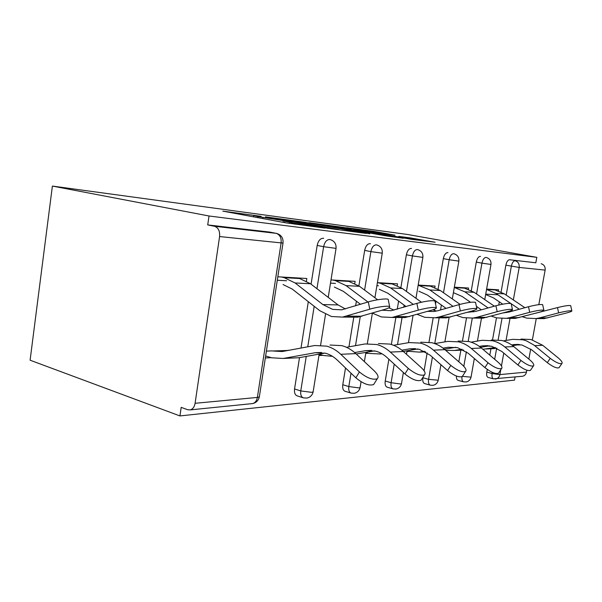 <?xml version="1.0" encoding="UTF-8"?>
<svg xmlns="http://www.w3.org/2000/svg" width="602" height="602" viewBox="0 0 602 602"><rect width="100%" height="100%" fill="white"/><g stroke="black" fill="none" stroke-linecap="round" stroke-linejoin="round"><path stroke-width="0.9" d="M261.102 216.344L222.815 211.129L285.965 222.868L325.08 228.12L294.769 223.319L284.723 221.235L291.722 221.957L258.017 216.57L253.675 215.546L261.102 216.344M395.017 235.156L373.549 231.318L346.376 227.691L411.151 239.287L435.08 242.23L410.195 237.873L398.795 236.39L414.898 239.498L398.494 236.97L356.542 229.279L395.017 235.156M536.818 257.34L209.014 215.99L52.389 186.071L407.291 234.441L536.818 257.34L535.825 262.781L509.578 259.748L535.825 262.781M304.958 222.266L265.459 216.848L327.465 228.256L366.039 233.418L304.958 222.266L304.823 223.161M308.992 222.657L343.742 227.458L403.378 238.264L385.227 235.751L355.135 230.438L346.03 229.257L369.771 233.802L308.976 222.778M378.462 285.754L376.897 285.672M335.464 283.414L330.498 283.143M52.389 186.071L30.1 360.207L179.938 415.929L514.499 380.14L515.071 377.002M219.587 236.556L195.093 403.295L257.378 397.433L281.119 242.899L219.587 236.556C219.993 231.01 218.293 227.579 214.485 226.269L276.145 233.335L269.53 232.056L207.713 224.922L214.485 226.269M195.093 403.295C194.431 406.929 192.813 409.127 190.232 409.894L187.673 409.721L181.187 407.366L179.938 415.929M286.612 280.758L277.281 280.246M500.766 369.771L499.893 374.602L526.479 372.096L526.825 370.192M528.865 359.085L530.693 349.055M532.379 339.852L536.269 318.563M538.82 304.65L545.134 270.11L519.187 267.438L513.34 299.931M306.426 281.096L306.832 278.493L277.815 276.785M289.035 350.274L287.997 350.311M272.36 350.883L266.377 351.101M265.332 357.942L271.276 357.671M471.298 290.6L476.295 262.081C477.123 258.431 478.47 256.535 480.336 256.377L480.524 256.407M461.99 376.702C461.689 379.569 462.201 381.277 463.525 381.834L458.024 380.329C456.85 379.885 456.308 378.447 456.391 376.024M458.814 361.81L460.854 350.168M462.509 340.724L466.46 318.187M469.214 302.467L469.387 301.489M486.785 372.126L492.127 373.533C491.706 376.483 492.135 378.259 493.407 378.839L488.071 377.424C486.792 376.837 486.363 375.076 486.785 372.126L487.259 369.432M489.81 355.165L490.954 348.761M492.541 339.852L496.469 317.848M498.765 305.011L499.329 301.858M501.09 292L505.876 265.181C506.658 261.719 507.9 259.906 509.578 259.748M209.014 215.99L207.713 224.922M269.53 232.056L270.095 232.161M468.364 289.276L468.582 288.027L454.352 287.192M400.894 287.515L406.38 254.766C407.298 250.673 408.924 248.551 411.256 248.408L411.535 248.46M385.227 381.021L391.097 382.721C390.668 386.115 391.315 388.177 393.046 388.9L387.199 387.184C385.461 386.461 384.806 384.407 385.227 381.021L388.877 359.228M391.345 344.494L395.868 317.495M397.26 309.21L398.622 301.09M365.73 353.427L368.258 353.314M397.245 285.574L397.531 283.843L377.394 282.654M311.076 284.189L317.186 245.428C318.225 240.77 320.249 238.377 323.251 238.249L323.688 238.332M303.167 397.794L297.222 395.883C295.025 395.025 294.137 392.715 294.559 388.967L299.503 357.618M301.008 348.054L308.314 301.692M354.774 283.444L355.12 281.345L331.017 279.922M318.94 355.526L322.973 355.346M358.882 285.86L364.661 250.394C365.632 246.037 367.438 243.795 370.072 243.652L370.418 243.72M342.779 384.738L348.821 386.559C348.385 390.134 349.145 392.316 351.086 393.098L345.059 391.262C343.11 390.472 342.35 388.298 342.779 384.738L345.51 367.95M348.949 346.85L353.78 317.179M355.624 305.839L356.384 301.196M434.84 287.515L435.096 286.055L418.194 285.062M406.929 351.568L408.261 351.508M438.106 289.103L443.335 258.634C444.201 254.774 445.676 252.772 447.76 252.614L447.986 252.659M422.897 377.725L428.586 379.313C428.157 382.541 428.722 384.497 430.272 385.167L424.606 383.564C423.04 382.895 422.469 380.946 422.897 377.725L422.988 377.213M424.086 370.779L427.164 352.855M429 342.147L433.147 317.991M434.441 310.429L434.667 309.127M435.547 303.98L436.029 301.218M498.441 290.886L498.629 289.803L486.619 289.095M485.724 294.167L497.749 294.769M526.479 372.096C525.967 374.339 524.696 375.723 522.656 376.235L521.791 376.325M541.13 263.736C544.103 264.617 545.435 266.739 545.134 270.11M274.151 218.202L327.518 228.06L338.73 229.573L297.508 221.829L274.151 218.202M336.465 226.946L319.113 224.283L342.252 228.512L351.35 229.693L336.465 226.946M374.489 383.203L373.661 384.543C369.101 386.063 363.164 383.828 355.857 377.823L337.316 360.124C333.741 356.745 329.836 354.45 325.584 353.246L315.222 352.712L283.271 358.461L271.713 357.799L265.625 355.993M329.986 345.036L341.898 345.646C346.933 347.03 351.576 349.694 355.82 353.622L374.278 370.9C377.951 374.512 378.944 377.13 377.243 378.748L373.661 384.543M288.162 350.439L272.766 350.996L282.18 351.545L314.703 345.518L326.72 346.142C331.807 347.557 336.488 350.274 340.777 354.292L359.424 371.961C366.761 377.958 372.706 380.216 377.243 378.748M324.952 353.081L298.833 357.738L292.369 358.032M345.48 308.976L338.061 304.936L310.519 283.76L299.638 278.538L296.861 277.906M349.01 317.141L357.58 317.201L384.482 309.481C388.538 308.224 390.262 307.268 389.637 306.606C388.531 305.462 376.86 306.967 369.748 309.195L368.319 301.911L341.582 309.834L332.62 309.368L322.853 304.567L295.078 282.955L284.106 277.635L281.307 276.988M283.038 284.543L292.196 289.043L319.85 310.745L331.476 316.524L342.561 317.088L369.748 309.195M368.319 301.911C375.422 299.653 387.086 298.186 388.207 299.39L388.313 299.916M421.663 379.283L421.039 380.268C417.141 381.548 411.768 379.433 404.913 373.932L387.003 357.513C383.549 354.375 379.772 352.245 375.656 351.132L365.632 350.65L354.646 352.569M378.41 343.531L389.93 344.088C394.807 345.367 399.292 347.843 403.385 351.5L421.204 367.559C424.816 370.967 425.907 373.406 424.478 374.865L421.039 380.268M346.459 347.294L365.121 343.945L376.754 344.517C381.676 345.826 386.206 348.347 390.344 352.087L408.344 368.469C415.222 373.97 420.602 376.099 424.478 374.865M374.564 350.861L356.256 354.036M332.485 356.339L323.402 355.466L319.143 354.262M462.727 375.814L462.246 376.543C458.874 377.62 453.968 375.625 447.527 370.554L430.249 355.24L419.285 349.288L409.593 348.851L401.827 350.176M420.76 342.214L431.89 342.719C436.601 343.923 440.927 346.233 444.886 349.649L462.065 364.646C465.609 367.882 466.776 370.162 465.564 371.479L462.246 376.543M393.565 345.292L409.097 342.576L420.346 343.095C425.095 344.321 429.474 346.677 433.47 350.161L450.83 365.444C457.294 370.516 462.208 372.525 465.564 371.479M381.668 353.607L379.584 353.961L368.672 353.419L365.858 352.659M417.818 348.957L403.287 351.417M498.795 372.713L498.426 373.263C495.476 374.188 490.961 372.292 484.881 367.589L468.221 353.246L457.64 347.663L448.242 347.271L443.034 348.144M458.107 341.048L468.86 341.515C473.405 342.643 477.582 344.811 481.397 348.024L497.959 362.088C501.428 365.158 502.647 367.303 501.609 368.507L498.426 373.263M439.182 317.826L434.742 343.591L447.79 341.372L458.656 341.853C463.247 342.997 467.468 345.202 471.321 348.468L488.056 362.788C494.159 367.491 498.682 369.395 501.609 368.507M424.433 351.244L419.24 352.11L406.997 351.177M455.88 347.294L444.366 349.205M425.727 351.952L423.928 351.892M530.731 369.937L530.437 370.358C527.834 371.148 523.65 369.357 517.901 364.97L501.827 351.478L491.616 346.233L482.571 345.864L479.327 346.398M491.292 340.01L501.677 340.454C506.064 341.507 510.097 343.546 513.777 346.579L529.745 359.823C533.139 362.75 534.395 364.767 533.5 365.873L530.437 370.358M471.057 342.147L482.104 340.296L492.594 340.747C497.026 341.823 501.105 343.9 504.822 346.978L520.956 360.447C526.735 364.827 530.911 366.633 533.5 365.873M462.035 349.228L454.487 350.469L445.661 350.326M489.622 345.834L480.539 347.316M463.675 350.063L458.22 350.289M559.19 367.438L558.965 367.769C556.639 368.454 552.749 366.746 547.293 362.637L531.784 349.905L521.926 344.954L511.534 344.878M520.971 339.092L531.009 339.498L542.688 345.285L558.092 357.799C561.41 360.598 562.682 362.502 561.914 363.518L558.965 367.769M503.325 340.898L512.731 339.347L522.867 339.761L526.434 340.852L533.914 345.036L550.236 358.356C555.714 362.457 559.604 364.18 561.914 363.518M495.371 347.482L482.894 349.295M519.752 344.54L512.648 345.683M496.921 348.212L488.974 348.851M394.114 310.128L388.802 307.833M396.793 317.502L405.063 317.563L430.994 310.384C435.005 309.187 436.774 308.292 436.315 307.69C433.267 306.99 427.247 307.81 418.255 310.135L416.877 303.37L391.097 310.715L382.104 310.188M372.352 313.115L381.329 316.938L392.045 317.465L418.255 310.135M416.877 303.37C425.855 301.023 431.875 300.225 434.93 300.977L435.013 301.354M334.358 287.071L343.26 291.285L360.523 304.326M377.627 299.758L359.507 286.311L348.934 281.412L346.248 280.818M367.957 302.023L346.052 285.611L335.389 280.622L332.673 280.02M436.495 311.076L432.868 309.797M417.201 314.372L424.749 317.299L435.088 317.796L439.189 316.938L460.334 310.956L459.002 304.635C467.415 302.475 472.924 301.715 475.535 302.362L475.595 302.64M438.497 317.818L446.481 317.879L471.456 311.174C475.407 310.03 477.213 309.187 476.874 308.638C474.271 308.043 468.755 308.811 460.334 310.956M379.268 289.284L387.906 293.249L406.117 306.576M459.002 304.635L437.902 310.715L434.162 311.482L427.518 311.392M421.392 302.204L402.429 288.554L392.188 283.933L389.577 283.369M413.326 304.431L390.608 287.937L380.268 283.241L377.627 282.669M473.751 311.874L471.404 311.181M456.557 315.358L462.893 317.615L472.871 318.082L476.822 317.284L497.184 311.67L495.905 305.748C503.806 303.747 508.893 303.024 511.151 303.581L511.196 303.784M475.226 318.097L482.924 318.157L506.974 311.866C510.857 310.775 512.678 309.977 512.437 309.466C510.187 308.961 505.101 309.691 497.184 311.67M418.894 291.24L427.262 294.98L446.067 308.359M495.905 305.748L475.58 311.43L467.513 312.28M460.048 304.349L440.355 290.533L430.43 286.168L427.902 285.634M453.043 306.358L429.881 289.983L418.172 285.19M506.688 312.536L505.545 312.257M491.36 316.133L496.68 317.894L506.297 318.338L510.112 317.585L529.722 312.303L528.488 306.727C535.946 304.868 540.664 304.183 542.643 304.665L542.673 304.815M507.057 318.232L515.237 318.405L538.414 312.476C542.221 311.43 544.042 310.677 543.877 310.211C541.905 309.767 537.187 310.466 529.722 312.303M454.126 292.971L462.231 296.515L470.538 302.294M476.385 306.358L481.359 309.819M528.488 306.727L508.916 312.069L503.152 312.912M494.347 306.185L474.105 292.294L464.496 288.155L462.043 287.643M488.109 307.931L464.759 291.804L454.307 287.447M522.363 316.765L526.803 318.142L536.089 318.563L539.768 317.848L558.664 312.867L557.475 307.599C564.525 305.861 568.928 305.206 570.673 305.628L570.704 305.741M536.502 318.511L544.088 318.624L566.429 313.017C570.154 312.017 571.968 311.302 571.87 310.873C570.132 310.481 565.729 311.151 558.664 312.867M485.656 294.528L493.497 297.892L502.73 304.176M511.662 310.263L512.776 311.016M557.475 307.599L535.524 313.251M524.891 307.705L504.333 293.866L495.025 289.931L492.654 289.449M519.3 309.232L511.188 303.747M510.677 303.4L495.943 293.43L486.559 289.442L495.025 289.931M251.561 403.686L252.622 403.581C255.143 402.858 256.73 400.804 257.378 397.433L259.334 396.914L259.432 396.244M190.232 409.894L252.622 403.581C256.196 402.746 258.431 400.526 259.334 396.914L283.015 243.012L281.119 242.899C281.51 237.767 279.855 234.577 276.145 233.335L276.724 233.456C281.315 234.938 283.414 238.129 283.015 243.012L283.038 242.854M511.459 310.354L511.271 311.43M510.022 318.368L506.049 340.446M503.769 353.103L501.458 365.941M492.338 372.352L492.127 373.533L499.893 374.602C499.367 376.957 498.05 378.402 495.95 378.944L495.175 379.027M506.177 295.108L511.361 266.197C512.151 262.728 513.378 260.907 515.056 260.749C518.119 261.659 519.496 263.894 519.187 267.438L505.876 265.181M294.559 388.967L300.774 390.931L306.245 356.414M307.765 346.797L314.184 306.29M316.961 288.712L323.62 246.7L317.186 245.428M328.225 297.373L336.036 248.491C336.413 243.915 334.456 240.943 330.144 239.573L329.67 239.483C326.683 239.611 324.666 242.019 323.62 246.7L336.051 248.378M319.165 354.111L313.13 391.902L311.55 392.331L300.774 390.931C300.345 394.701 301.226 397.011 303.416 397.869L306.93 398.08C310.233 397.305 312.303 395.251 313.13 391.902L313.206 391.405M351.086 393.098L354.337 393.279C357.422 392.557 359.349 390.638 360.109 387.53L358.822 387.884L348.821 386.559L351.004 373.195M355.511 345.668L360.252 316.697M364.601 290.096L370.892 251.613L364.661 250.394M393.046 388.9L396.078 389.05C398.976 388.373 400.781 386.582 401.496 383.67L400.428 383.963L391.097 382.721L394.22 364.127M397.508 344.6L402.061 317.54M403.784 307.268L404.145 305.131M406.448 291.443L412.423 255.925L406.38 254.766M430.272 385.167L433.124 385.303C435.848 384.663 437.549 382.977 438.226 380.238L428.586 379.313L432.402 357.152M440.536 309.955L441.379 305.026M443.501 292.738L449.182 259.74L443.335 258.634M463.811 366.332L466.369 351.779M468.198 341.364L472.284 318.149M473.405 311.783L473.623 310.512M476.536 293.957L481.954 263.149L476.295 262.081M494.678 359.304L496.658 348.249M498.163 339.852L501.978 318.548M374.911 297.742L382.24 253.261C382.601 248.965 380.757 246.18 376.694 244.909L376.303 244.826C373.684 244.976 371.878 247.234 370.892 251.613L382.255 253.179M361.065 381.736L360.169 387.146M415.952 298.291L422.867 257.46C423.214 253.412 421.46 250.786 417.615 249.597L417.291 249.529C414.974 249.679 413.348 251.817 412.423 255.925L422.875 257.393M403.378 372.525L401.542 383.369M452.313 298.923L458.859 261.178C459.191 257.347 457.528 254.872 453.87 253.751L453.599 253.698C451.53 253.856 450.063 255.865 449.182 259.74L458.867 261.125M440.92 364.692L438.264 380.005M484.76 299.608L490.969 264.489C491.292 260.862 489.704 258.514 486.22 257.453L485.987 257.408C484.128 257.573 482.789 259.485 481.954 263.149L490.976 264.451M463.525 381.834L466.211 381.954C468.792 381.344 470.403 379.757 471.042 377.168L462.374 376.348M474.338 358.514L471.073 376.995M257.852 217.676L258.017 216.57M262.826 218.594L262.991 217.48M283.053 222.326L283.294 220.723M289.366 223.447L289.532 222.364M294.634 224.192L294.769 223.319M299.059 222.108L299.171 221.34M338.189 227.255L338.294 226.593M343.614 228.233L343.742 227.458M410.097 238.475L410.195 237.873M415.267 239.822L415.448 238.716M373.458 231.905L373.549 231.318M378.59 232.823L378.696 232.146M321.423 352.463L315.185 352.719M355.82 353.622L340.777 354.292M355.857 377.823L359.424 371.961M298.863 357.731L283.309 358.453M322.853 304.567L338.061 304.936M346.97 316.11L361.945 316.246M295.078 282.955L310.519 283.76M284.106 277.635L299.638 278.538M371.637 350.409L365.595 350.657M403.385 351.5L390.344 352.087M404.913 373.932L408.344 368.469M415.403 348.618L409.563 348.859M444.886 349.649L433.47 350.161M447.527 370.554L450.83 365.444M382.074 353.841L379.621 353.961M481.397 348.024L471.321 348.468M484.881 367.589L488.056 362.788M425.486 351.816L419.27 352.11L425.494 351.824M487.989 345.646L482.541 345.872M513.777 346.579L504.822 346.978M517.901 364.97L520.956 360.447M454.487 350.469L463.63 350.04L454.518 350.462M518.427 344.397L513.16 344.615M542.688 345.285L534.674 345.646M547.293 362.637L550.236 358.356M494.535 348.596L486.047 348.987M396.297 316.554L409.27 316.667M346.052 285.611L359.507 286.311M335.389 280.622L348.934 281.412M439.189 316.938L450.537 317.043M390.608 287.937L402.429 288.554M380.268 283.241L392.188 283.933M476.822 317.284L486.837 317.374M429.881 289.983L440.355 290.533M419.865 285.551L430.43 286.168M510.112 317.585L519.014 317.66M464.759 291.804L474.105 292.294M455.059 287.605L464.496 288.155M539.768 317.848L547.73 317.924M495.943 293.43L504.333 293.866M493.407 378.839L522.656 376.235M320.595 345.157L325.516 314.327M364.376 361.636L365.903 352.358M367.34 343.667L372.375 313.13M406.47 354.277L407.065 350.778M408.434 342.688L413.025 315.583M444.87 341.868L449.115 317.404M477.424 341.086L481.48 318.149M253.48 216.863L253.653 215.667M284.513 222.597L284.701 221.363M321.393 352.463L315.222 352.712M298.833 357.738L283.271 358.461M342.561 317.088L357.58 317.201M389.637 306.606L388.207 299.39M371.6 350.409L365.632 350.65M415.365 348.618L409.593 348.851M382.082 353.848L379.584 353.961M487.959 345.646L482.571 345.864M518.397 344.397L513.19 344.607M494.505 348.596L486.017 348.994M392.045 317.465L405.063 317.563M436.315 307.69L434.93 300.977M435.088 317.796L446.481 317.879M476.874 308.638L475.535 302.362M472.871 318.082L482.924 318.157M512.437 309.466L511.151 303.581M506.297 318.338L515.237 318.405M543.877 310.211L542.643 304.665M536.089 318.563L544.088 318.624M571.87 310.873L570.673 305.628"/></g></svg>
